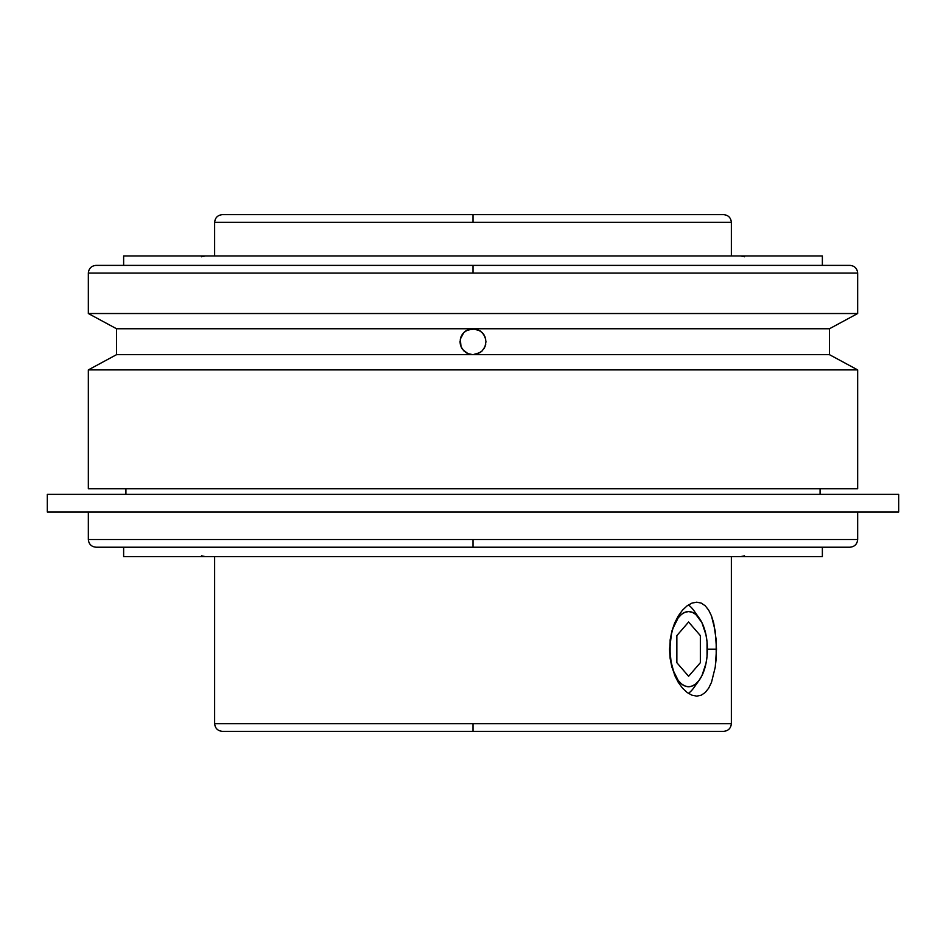 <?xml version="1.0" encoding="UTF-8"?>
<svg xmlns="http://www.w3.org/2000/svg" width="946" height="946" viewBox="0 0 946 946"><rect width="100%" height="100%" fill="white"/><g stroke="black" fill="none" stroke-linecap="round" stroke-linejoin="round"><path stroke-width="1.42" d="M857.655 273.075L473 273.075L473 265.377L96.031 265.377L473 265.377L473 273.075L88.345 273.075L88.345 313.528L857.655 313.528L857.655 273.075L88.345 273.075C88.818 268.416 91.384 265.85 96.031 265.377L849.969 265.377C854.616 265.85 857.182 268.416 857.655 273.075L857.655 313.528L88.345 313.528L116.524 328.747L829.476 328.747L857.655 313.528L829.476 328.747L473 328.747L477.967 329.74L482.176 332.543L484.979 336.752L485.96 341.707L484.979 346.685L482.164 350.883L477.967 353.686L473 354.667L829.476 354.667L829.476 328.747L829.476 354.667L116.524 354.667L116.524 328.747L116.524 354.667L88.345 369.898L857.655 369.898L829.476 354.667L857.655 369.898L88.345 369.898L88.345 488.739L857.655 488.739L857.655 369.898L857.655 488.739L88.345 488.739L88.345 369.898L116.524 354.667L473 354.667L468.034 353.686L473 354.667L480.048 352.586M731.353 222.334L731.353 255.976L731.353 222.334L473 222.334L473 214.647L723.666 214.647L222.334 214.647L473 214.647L473 222.334L214.647 222.334L214.647 255.976L214.647 222.334C215.12 217.686 217.686 215.12 222.334 214.647L723.666 214.647C728.314 215.12 730.88 217.686 731.353 222.334L214.647 222.334M214.647 723.666L214.647 556.615L214.647 723.666L473 723.666L473 731.353L222.334 731.353L723.666 731.353L473 731.353L473 723.666L731.353 723.666L731.353 556.615L731.353 723.666C730.88 728.314 728.314 730.88 723.666 731.353L222.334 731.353C217.686 730.88 215.12 728.314 214.647 723.666L731.353 723.666M88.345 539.527C88.818 544.175 91.384 546.741 96.031 547.214L473 547.214L473 539.527L88.345 539.527L88.345 511.987L88.345 539.527L473 539.527L473 547.214L96.031 547.214L849.969 547.214C854.616 546.741 857.182 544.175 857.655 539.527L857.655 511.987L857.655 539.527L473 539.527L857.655 539.527M123.63 255.976L123.63 265.377L123.63 255.976L822.37 255.976L123.63 255.976M822.37 265.377L822.37 255.976L822.37 265.377M462.287 349.015L465.669 352.397M465.929 352.574L468.045 353.686L463.824 350.871L461.021 346.674L462.121 348.755M460.288 339.176L461.021 346.674L460.04 341.707L461.021 336.741L460.288 339.165L463.836 332.543L462.298 334.387M462.133 334.648L461.021 336.741M465.68 331.005L463.836 332.531L468.034 329.728L473 328.747L465.952 330.828M125.924 488.739L125.924 494.368L125.924 488.739M820.076 494.368L820.076 488.739L820.076 494.368M47.3 494.368L47.3 511.987L898.7 511.987L898.7 494.368L47.3 494.368L898.7 494.368L898.7 511.987L47.3 511.987L47.3 494.368M701.211 695.215L696.764 696.126L691.999 695.215L687.21 692.543L682.539 688.191L678.282 682.373L671.873 667.143L670.123 658.357L669.532 649.157L671.861 631.171L674.64 623.059L678.258 615.964L682.527 610.111L687.174 605.783L691.999 603.087L696.729 602.176L701.199 603.087L705.196 605.759L708.66 610.111L711.487 615.929L713.698 623.036L716.193 639.945L716.193 658.31L715.259 667.131L711.498 682.338L708.66 688.191L705.219 692.519L701.211 695.215L696.764 696.126L691.999 695.215L687.21 692.543L682.539 688.191L678.282 682.373L674.652 675.267L670.123 658.357L670.123 639.993L671.861 631.171L678.258 615.964L682.527 610.111L687.174 605.783L691.999 603.087L696.729 602.176L701.199 603.087M711.487 615.929L715.259 631.159L716.5 649.157L707.395 649.157A37.58 18.79 -90 0 1 699.461 679.831A37.58 18.79 -90 0 1 679.973 682.527A37.58 18.79 -90 0 1 669.815 649.157L671.246 634.766L672.984 628.274L678.164 617.904L681.416 614.439L684.939 612.298L688.605 611.577L692.271 612.298L695.795 614.439L701.897 622.574L705.964 634.766L707.04 641.826L707.04 656.489L705.964 663.536L701.897 675.728L699.047 680.399L695.795 683.875L692.271 686.004L688.605 686.725L684.939 686.004L681.416 683.875L678.164 680.399L672.984 670.028L671.246 663.536L669.815 649.157A37.58 18.79 -90 0 1 679.973 615.775A37.58 18.79 -90 0 1 699.461 618.471A37.58 18.79 -90 0 1 707.395 649.157L716.5 649.157L715.259 667.131L711.498 682.338M696.741 615.278A46.969 23.484 90 0 0 688.392 604.932A46.969 23.484 90 0 1 694.033 610.797L699.461 618.471M123.63 547.214L123.63 556.615L822.37 556.615L822.37 547.214L822.37 556.615L123.63 556.615L123.63 547.214M696.741 683.024A46.969 23.484 90 0 1 688.392 693.371A46.969 23.484 90 0 0 694.033 687.505L699.461 679.831M473 547.214L849.969 547.214L473 547.214M475.531 328.995L468.045 329.728L473 328.747L477.967 329.74L475.531 328.995M480.071 330.84L473 328.747L116.524 328.747L88.345 313.528L88.345 273.075M483.773 334.506L483.252 333.761M483.69 334.376L480.343 331.029M485.712 339.176L483.891 334.671M485.712 344.249L484.979 346.685L485.96 341.719L484.979 336.752L485.96 341.707M480.201 352.491L482.164 350.883L477.967 353.686L473 354.667L477.955 353.686M470.469 354.419L468.034 353.686L470.469 354.419M468.034 353.686L462.748 349.653M461.021 346.674L462.227 348.908M460.288 344.238L460.04 341.707M463.836 332.531L462.227 334.494M483.867 348.767L484.979 346.685M480.32 352.409L482.129 350.919M477.967 329.74L482.176 332.543L484.979 336.752M465.81 330.923L468.034 329.728M676.863 662.708L688.605 676.272L700.347 662.708L700.347 635.594L688.605 622.03L676.863 635.594L676.863 662.708M201.498 256.756L205.247 255.976M201.498 555.834L205.247 556.615M744.502 555.834L740.753 556.615M744.502 256.756L740.753 255.976"/></g></svg>
